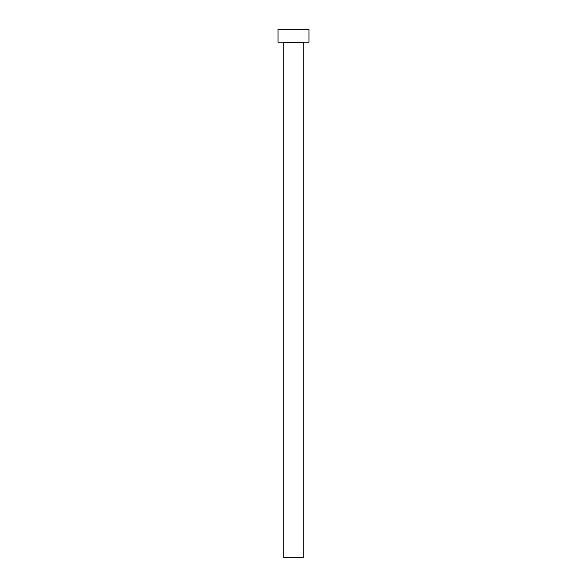 <?xml version="1.0" encoding="UTF-8"?>
<svg xmlns="http://www.w3.org/2000/svg" width="587" height="587" viewBox="0 0 587 587"><rect width="100%" height="100%" fill="white"/><g stroke="black" fill="none" stroke-linecap="round" stroke-linejoin="round"><path stroke-width="0.88" d="M303.163 42.748A0.514 0.514 0 0 1 303.677 42.235A0.514 0.514 0 0 0 303.163 42.748L283.837 42.748L283.837 557.65L303.163 557.65L303.163 42.748L303.163 557.65L283.837 557.65L283.837 42.748A0.514 0.514 0 0 0 283.323 42.235A0.514 0.514 0 0 1 283.837 42.748L303.163 42.748M278.04 29.35L278.04 42.235L308.96 42.235L308.96 29.35L278.04 29.35L278.04 42.235L308.96 42.235L308.96 29.35L278.04 29.35"/></g></svg>
